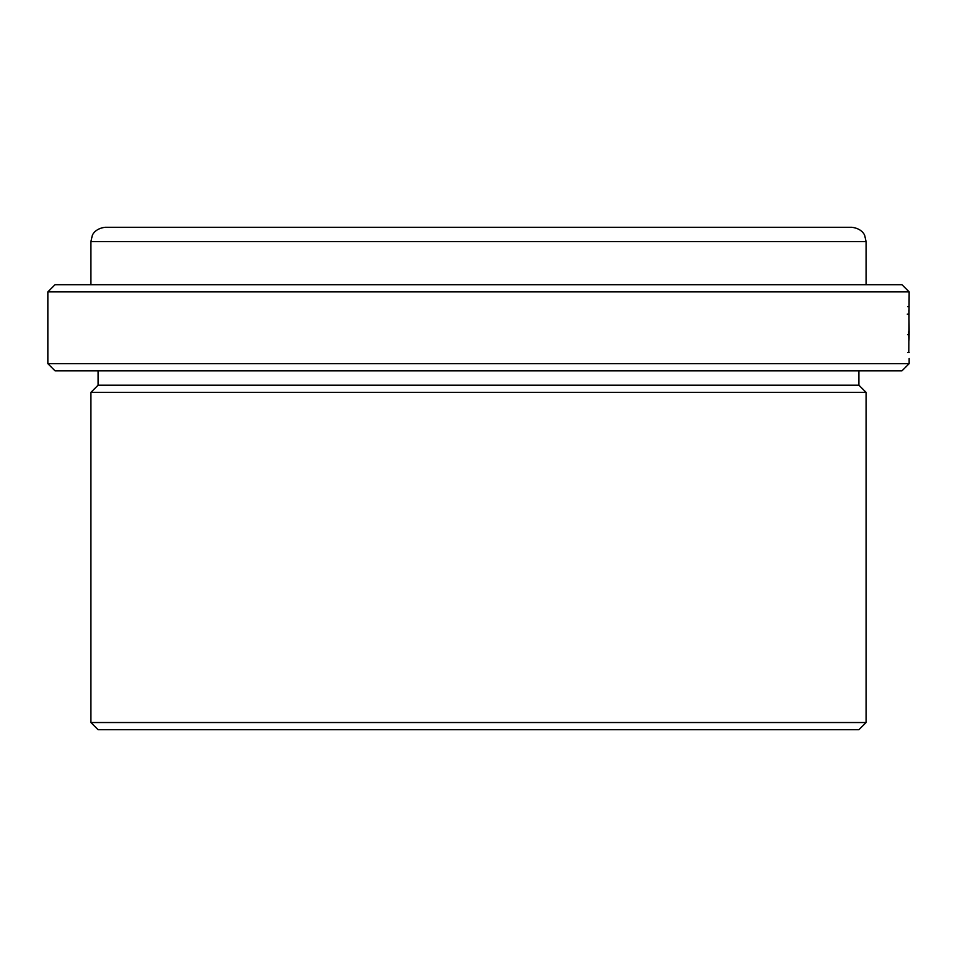 <?xml version="1.0" encoding="UTF-8"?>
<svg xmlns="http://www.w3.org/2000/svg" width="957" height="957" viewBox="0 0 957 957"><rect width="100%" height="100%" fill="white"/><g stroke="black" fill="none" stroke-linecap="round" stroke-linejoin="round"><path stroke-width="1.44" d="M858.908 729.712L98.093 729.712L90.915 722.535L866.085 722.535L858.908 729.712M858.908 370.838L858.908 385.192L866.085 392.37L90.915 392.37L90.915 722.535M858.908 385.192L98.093 385.192L90.915 392.37M901.973 370.838L55.028 370.838L47.85 363.66L909.15 363.66L901.973 370.838M909.15 291.885L47.85 291.885L55.028 284.707L901.973 284.707L909.15 291.885L908.791 352.547M908.887 309.924L909.054 331.708C909.006 335.56 908.947 335.56 908.875 331.708L908.624 331.708C908.899 343.24 909.066 343.24 909.138 331.708L908.887 309.924M908.624 331.708C908.899 343.24 909.066 343.24 909.138 331.708L909.054 331.708C909.006 335.56 908.947 335.56 908.875 331.708M90.915 241.643L866.085 241.643L864.721 235.53C864.853 235.589 862.401 228.472 851.73 227.287L105.27 227.287C94.599 228.472 92.147 235.589 92.279 235.53L90.915 241.643L90.915 284.707M808.665 227.287L478.5 227.287M907.619 306.659L909.054 306.659M907.284 314.135L908.719 314.135M866.085 392.37L866.085 722.535M909.15 358.504L909.15 363.66M866.085 241.643L866.085 284.707M47.85 291.885L47.85 363.66M98.093 370.838L98.093 385.192M907.535 334.687L908.971 334.687M907.714 352.547L909.15 352.547"/></g></svg>
